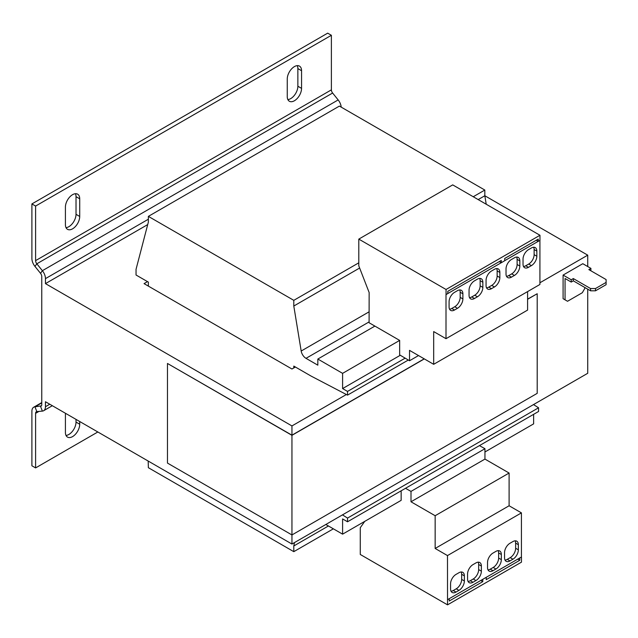 <?xml version="1.0" encoding="UTF-8"?>
<svg xmlns="http://www.w3.org/2000/svg" width="638" height="638" viewBox="0 0 638 638"><rect width="100%" height="100%" fill="white"/><g stroke="black" fill="none" stroke-linecap="round" stroke-linejoin="round"><path stroke-width="0.96" d="M325.843 524.484L342.598 534.158L401.142 500.359L401.142 490.821M484.952 451.975L533.631 423.871L533.631 414.333M342.598 534.158L342.598 518.933L347.527 521.78L538.56 411.486L538.56 407.786L533.504 404.588M418.52 355.557L409.524 360.749L399.659 354.887L399.659 340.405L342.598 373.35L317.828 359.042L374.889 326.098L399.659 340.405M293.799 367.943L293.799 366.092L311.049 376.053L347.527 395.121L347.527 391.421L342.598 388.574L342.598 373.35M342.598 388.574L400.297 355.262M317.828 359.042L317.828 365.167L306.009 358.341A6.97 4.027 60 0 1 301.184 351.028L293.799 306.033L293.799 300.339L148.367 216.378L148.367 222.072L136.046 269.316L136.046 275.01L148.367 282.124L148.367 286.111M148.367 216.378L339.392 106.091L484.824 190.052L484.824 195.746L486.22 204.232M148.175 461.043L148.367 467.702L293.799 551.663L333.355 528.822M293.799 551.663L293.799 545.969L328.426 525.975M293.799 545.969L294.469 542.595M347.527 521.78L347.527 518.08L538.56 407.786M347.527 518.08L342.47 514.882M347.527 395.121L408.312 360.031M347.527 391.421L405.154 358.149M293.799 306.033L359.633 268.024M478.173 199.582L484.824 195.746L587.734 255.16L587.734 266.548M293.799 300.339L358.795 262.816M473.236 196.743L484.824 190.052M147.713 224.584L45.457 283.623L291.949 425.929L291.949 435.18L167.475 363.469L167.475 463.084L291.949 534.947L537.204 393.351L537.204 293.735L527.594 299.134M147.506 281.629L144.052 283.623L291.949 369.003L295.394 367.017M331.385 35.289L35.6 206.058L35.6 260.623L331.385 89.854L331.385 35.289L327.685 33.152L31.9 203.929L31.9 258.486A8.717 5.032 60 0 0 34.978 266.429L40.529 273.327A3.485 2.01 -120 0 1 41.757 276.509L41.757 404.588A3.485 2.01 -120 0 1 41.039 406.183A3.485 2.01 -120 0 1 40.529 406.342L42.379 411.103A8.717 5.032 -120 0 0 43.655 410.712A8.717 5.032 -120 0 0 45.457 406.717L45.457 401.741L291.949 544.047L291.949 435.331L424.318 358.907M167.475 363.469L291.949 435.331M527.594 299.286L537.204 293.735M424.19 358.835L291.949 435.18M587.734 289.173L587.734 373.278L291.949 544.047M587.734 255.16L539.915 282.77M346.37 394.515L291.949 425.929M565.555 300.131L563.091 298.704L567.525 301.272L582.311 292.73L584.775 288.464L584.775 287.467M573.315 278.567L590.573 288.536L595.501 288.536L595.501 290.808L590.573 290.808L573.315 280.848L573.315 278.567L571.225 279.779L563.091 275.082L563.091 298.704M563.091 275.082L582.805 263.701L590.94 268.399L588.842 269.603L606.1 279.564L606.1 282.411L595.501 288.536M595.501 290.808L606.1 284.692L606.1 282.411M573.315 280.848L571.225 282.06L565.061 278.503L565.061 299.844M590.82 270.743L590.94 268.399M571.225 279.779L571.225 282.06M590.573 290.808L590.573 288.536M287.26 78.976L287.26 96.625A10.112 5.838 120 0 0 289.357 101.251A10.112 5.838 120 0 0 297.149 98.547A10.112 5.838 120 0 0 301.559 88.371L301.559 70.722A10.112 5.838 120 0 0 299.469 66.097A10.112 5.838 120 0 0 291.678 68.808A10.112 5.838 120 0 0 287.26 78.976M65.419 224.704A10.112 5.838 120 0 0 67.516 229.329A10.112 5.838 120 0 0 75.308 226.626A10.112 5.838 120 0 0 79.718 216.449L79.718 198.801A10.112 5.838 120 0 0 77.629 194.175A10.112 5.838 120 0 0 69.837 196.887A10.112 5.838 120 0 0 65.419 207.055L65.419 224.704M34.978 266.429L36.829 263.797L42.379 270.695A8.717 5.032 -120 0 1 45.457 278.639L45.457 283.623M40.529 273.327L42.379 270.695L338.164 99.927L332.621 93.028A3.485 2.01 -120 0 1 331.385 89.854M338.164 99.927A8.717 5.032 60 0 1 341.21 107.136M332.621 93.028L36.829 263.797A3.485 2.01 60 0 1 35.6 260.623M31.9 203.929L35.6 206.058M287.858 99.576A10.112 5.838 120 0 0 297.866 86.234L297.866 68.593A10.112 5.838 120 0 0 297.268 65.634M66.017 227.654A10.112 5.838 120 0 0 76.018 214.312L76.018 196.671A10.112 5.838 120 0 0 75.428 193.713M41.43 405.816L34.978 406.837L41.757 402.921M42.379 411.103L36.829 411.598A3.485 2.01 60 0 0 36.318 411.757A3.485 2.01 60 0 0 35.6 413.352L35.6 467.917L97.837 431.982M35.6 467.917L31.9 465.78L31.9 411.215A8.717 5.032 60 0 1 33.702 407.227A8.717 5.032 60 0 1 34.978 406.837L36.829 411.598M66.017 435.435A10.112 5.838 120 0 0 76.018 422.093L76.018 419.389M79.718 421.519L79.718 424.222A10.112 5.838 120 0 1 75.308 434.398A10.112 5.838 120 0 1 67.516 437.11A10.112 5.838 120 0 1 65.419 432.476L65.419 414.836A10.112 5.838 120 0 1 65.531 413.328M409.524 360.749L409.524 350.366L433.68 364.314L433.68 331.577L446.002 338.69L446.002 294.581L447.78 293.608L447.78 291.335L501.269 260.448L501.269 262.728L504.714 260.735L504.714 258.462L538.241 239.106L538.241 241.379L539.963 240.382L539.963 235.262L452.709 184.884L358.795 239.106L358.795 265.863L369.147 292.539L369.099 322.756L374.889 326.098M446.002 338.69L539.915 284.476L539.915 240.414M433.68 364.314L527.594 310.092L527.594 291.59M536.271 240.247L538.241 241.379M446.05 294.604L446.05 289.485L539.963 235.262M519.826 266.046L519.826 260.918A7.672 4.426 120 0 0 518.239 257.409A7.672 4.426 120 0 0 514.403 257.792L511.445 259.499A7.672 4.426 120 0 0 506.022 268.893L506.022 274.013A7.672 4.426 120 0 0 507.609 277.522A7.672 4.426 120 0 0 511.445 277.147L514.403 275.441A7.672 4.426 120 0 0 519.826 266.046L517.115 264.483L517.115 259.355A7.672 4.426 120 0 0 516.636 257.058M531.414 247.975L528.455 249.681A7.672 4.426 120 0 0 523.032 259.068L523.032 264.196A7.672 4.426 120 0 0 524.619 267.705A7.672 4.426 120 0 0 528.455 267.322L531.414 265.615A7.672 4.426 120 0 0 536.837 256.229L536.837 251.101A7.672 4.426 120 0 0 535.242 247.592A7.672 4.426 120 0 0 531.414 247.975M504.714 260.679L538.193 241.355M494.434 269.316L491.483 271.022A7.672 4.426 120 0 0 486.06 280.417L486.06 285.537A7.672 4.426 120 0 0 487.647 289.054A7.672 4.426 120 0 0 491.483 288.671L494.434 286.964A7.672 4.426 120 0 0 499.857 277.57L499.857 272.45A7.672 4.426 120 0 0 498.27 268.941A7.672 4.426 120 0 0 494.434 269.316M482.854 287.387L482.854 282.267A7.672 4.426 120 0 0 481.267 278.758A7.672 4.426 120 0 0 477.431 279.133L474.473 280.848A7.672 4.426 120 0 0 469.05 290.234L469.05 295.362A7.672 4.426 120 0 0 470.637 298.871A7.672 4.426 120 0 0 474.473 298.488L477.431 296.782A7.672 4.426 120 0 0 482.854 287.387L480.143 285.824L480.143 280.704A7.672 4.426 120 0 0 479.664 278.399M447.78 293.552L501.269 262.728M499.291 261.588L501.213 262.696M462.885 298.919L462.885 293.791A7.672 4.426 120 0 0 461.298 290.282A7.672 4.426 120 0 0 457.462 290.665L454.503 292.371A7.672 4.426 120 0 0 449.08 301.766L449.08 306.886A7.672 4.426 120 0 0 450.675 310.395A7.672 4.426 120 0 0 454.503 310.02L457.462 308.314A7.672 4.426 120 0 0 462.885 298.919L460.173 297.356L460.173 292.228A7.672 4.426 120 0 0 459.695 289.931M446.05 289.485L358.795 239.106M405.497 488.309L411 491.396L411 501.787L435.156 515.727L435.156 548.465L447.485 555.578L447.533 604.848L360.271 554.47L360.271 527.714L364.721 521.39M479.441 445.619L484.952 448.705L484.952 459.089L509.1 473.037L509.1 505.767L521.429 512.88L521.429 556.998L447.485 599.696M484.952 448.705L411 491.396M521.429 556.998L519.707 557.995M486.18 577.35L482.727 579.344M521.477 557.03L521.477 562.15L447.533 604.848M519.755 558.027L519.755 560.3L517.729 559.135M486.228 577.382L486.228 579.655L519.755 560.3M484.952 459.089L411 501.787M509.1 473.037L435.156 515.727M509.1 505.767L435.156 548.465M521.429 512.88L447.485 555.578M504.546 552.66L504.546 557.779A7.672 4.426 120 0 0 506.133 561.296A7.672 4.426 120 0 0 509.969 560.914L512.928 559.207A7.672 4.426 120 0 0 518.351 549.812L518.351 544.692A7.672 4.426 120 0 0 516.756 541.183A7.672 4.426 120 0 0 512.928 541.558L509.969 543.265A7.672 4.426 120 0 0 504.546 552.66M492.959 570.731L495.917 569.024A7.672 4.426 120 0 0 501.34 559.63L501.34 554.51A7.672 4.426 120 0 0 499.753 551.001A7.672 4.426 120 0 0 495.917 551.376L492.959 553.09A7.672 4.426 120 0 0 487.536 562.477L487.536 567.605A7.672 4.426 120 0 0 489.123 571.114A7.672 4.426 120 0 0 492.959 570.731L490.247 569.168L493.206 567.461A7.672 4.426 120 0 0 498.629 558.067L498.629 552.947A7.672 4.426 120 0 0 498.15 550.642M467.574 574.009L467.574 579.129A7.672 4.426 120 0 0 469.161 582.638A7.672 4.426 120 0 0 472.989 582.263L475.948 580.556A7.672 4.426 120 0 0 481.371 571.162L481.371 566.034A7.672 4.426 120 0 0 479.784 562.525A7.672 4.426 120 0 0 475.948 562.907L472.989 564.614A7.672 4.426 120 0 0 467.574 574.009M455.987 592.08L458.945 590.373A7.672 4.426 120 0 0 464.368 580.979L464.368 575.859A7.672 4.426 120 0 0 462.781 572.342A7.672 4.426 120 0 0 458.945 572.725L455.987 574.431A7.672 4.426 120 0 0 450.564 583.826L450.564 588.946A7.672 4.426 120 0 0 452.151 592.463A7.672 4.426 120 0 0 455.987 592.08L453.275 590.517L456.234 588.81A7.672 4.426 120 0 0 461.657 579.416L461.657 574.288A7.672 4.426 120 0 0 461.178 571.991M449.208 598.699L447.533 599.72M482.783 579.368L482.783 581.649L480.757 580.484M449.256 598.723L449.256 601.004L482.783 581.649M451.042 591.251A7.672 4.426 120 0 0 453.275 590.517M468.053 581.425A7.672 4.426 120 0 0 470.286 580.692L473.236 578.985A7.672 4.426 120 0 0 478.66 569.598L478.66 564.47A7.672 4.426 120 0 0 478.181 562.174M488.014 569.901A7.672 4.426 120 0 0 490.247 569.168M505.025 560.084A7.672 4.426 120 0 0 507.258 559.351L510.217 557.644A7.672 4.426 120 0 0 515.64 548.249L515.64 543.121A7.672 4.426 120 0 0 515.153 540.825M449.567 309.183A7.672 4.426 120 0 0 451.792 308.449L454.75 306.742A7.672 4.426 120 0 0 460.173 297.356M469.528 297.659A7.672 4.426 120 0 0 471.761 296.925L474.72 295.219A7.672 4.426 120 0 0 480.143 285.824M486.539 287.842A7.672 4.426 120 0 0 488.772 287.108L491.723 285.401A7.672 4.426 120 0 0 497.146 276.007L497.146 270.887A7.672 4.426 120 0 0 496.667 268.582M523.511 266.493A7.672 4.426 120 0 0 525.744 265.759L528.703 264.052A7.672 4.426 120 0 0 534.126 254.658L534.126 249.538A7.672 4.426 120 0 0 533.639 247.241M506.5 276.31A7.672 4.426 120 0 0 508.733 275.576L511.692 273.869A7.672 4.426 120 0 0 517.115 264.483M306.009 358.341L369.099 321.911M301.184 351.028L369.099 311.815M45.457 406.717L49.772 404.229M45.457 278.639L148.367 219.225M35.6 413.352L38.966 411.406M456.234 588.81L458.945 590.373M461.657 579.416L464.368 580.979M461.657 574.288L464.368 575.859M470.286 580.692L472.989 582.263M473.236 578.985L475.948 580.556M478.66 569.598L481.371 571.162M478.66 564.47L481.371 566.034M493.206 567.461L495.917 569.024M498.629 558.067L501.34 559.63M498.629 552.947L501.34 554.51M507.258 559.351L509.969 560.914M510.217 557.644L512.928 559.207M515.64 548.249L518.351 549.812M515.64 543.121L518.351 544.692M454.75 306.742L457.462 308.314M460.173 292.228L462.885 293.791M451.792 308.449L454.503 310.02M474.72 295.219L477.431 296.782M480.143 280.704L482.854 282.267M471.761 296.925L474.473 298.488M497.146 270.887L499.857 272.45M488.772 287.108L491.483 288.671M491.723 285.401L494.434 286.964M497.146 276.007L499.857 277.57M534.126 249.538L536.837 251.101M525.744 265.759L528.455 267.322M528.703 264.052L531.414 265.615M534.126 254.658L536.837 256.229M511.692 273.869L514.403 275.441M517.115 259.355L519.826 260.918M508.733 275.576L511.445 277.147M76.018 422.093L79.718 424.222M76.018 214.312L79.718 216.449M79.718 198.801L76.018 196.671M297.866 86.234L301.559 88.371M301.559 70.722L297.866 68.593M52.324 405.704L43.655 410.712M41.757 402.578L33.702 407.227"/></g></svg>
